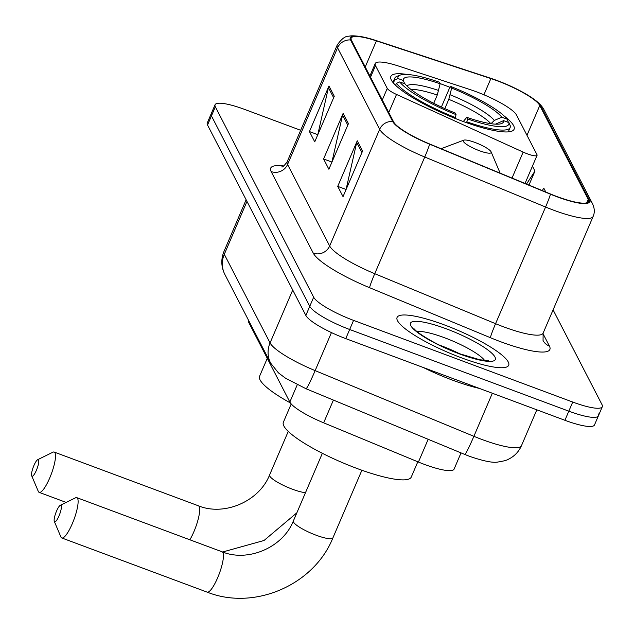 <?xml version="1.0" encoding="UTF-8"?>
<svg xmlns="http://www.w3.org/2000/svg" width="634" height="634" viewBox="0 0 634 634"><rect width="100%" height="100%" fill="white"/><g stroke="black" fill="none" stroke-linecap="round" stroke-linejoin="round"><path stroke-width="0.95" d="M476.617 91.875A37.945 7.568 23.2 0 0 470.69 89.79L398.865 66.15A37.945 7.568 23.2 0 0 375.217 63.551A37.945 7.568 23.2 0 0 375.494 65.611L387.263 88.395A12.648 2.52 23.2 0 0 396.512 94.442L523.161 152.105A12.648 2.52 23.2 0 0 537.069 155.338A12.648 2.52 23.2 0 0 536.974 154.656L516.528 115.047A37.945 7.568 23.2 0 0 476.617 91.875M450.1 87.389A67.045 13.369 23.2 0 0 443.103 84.687A67.045 13.369 23.2 0 0 440.012 83.553M407.068 74.447A67.045 13.369 23.2 0 0 390.853 76.429A67.045 13.369 23.2 0 0 461.845 120.991A67.045 13.369 23.2 0 0 514.095 129.249A67.045 13.369 23.2 0 0 504.339 116.141M461.037 452.898L454.087 469.112A37.945 7.568 -156.8 0 1 418.424 462.043L323.657 422.823A37.945 7.568 -156.8 0 1 289.841 402.051L248.861 322.682A37.945 7.568 -156.8 0 1 248.583 320.63L248.639 320.495M300.667 130.295L244.645 109.42A37.945 7.568 23.2 0 0 215.069 104.745L207.263 122.972A37.945 7.568 23.2 0 0 207.54 125.025L305.85 315.447A37.945 7.568 23.2 0 0 345.76 338.611L564.91 420.287A37.945 7.568 23.2 0 0 594.486 424.962L598.393 415.841A37.945 7.568 23.2 0 0 598.116 413.788M211.17 113.858A37.945 7.568 23.2 0 0 211.447 115.911L309.757 306.333A37.945 7.568 23.2 0 0 349.667 329.498L568.817 411.165A37.945 7.568 23.2 0 0 598.393 415.841A37.945 7.568 23.2 0 1 568.817 411.165L349.667 329.498A37.945 7.568 23.2 0 1 309.757 306.333L211.447 115.911A37.945 7.568 23.2 0 1 211.17 113.858M444.402 324.917A60.721 12.101 23.2 0 0 397.082 317.436A60.721 12.101 23.2 0 0 461.378 357.798A60.721 12.101 23.2 0 0 508.698 365.271A60.721 12.101 23.2 0 0 444.402 324.917A60.721 12.101 23.2 0 0 397.082 317.436A60.721 12.101 23.2 0 0 461.378 357.798A60.721 12.101 23.2 0 0 508.698 365.271A60.721 12.101 23.2 0 0 444.402 324.917M497.199 80.78A40.481 8.068 -156.8 0 1 539.772 105.498L588.217 199.338A40.481 8.068 -156.8 0 1 588.518 201.525A40.481 8.068 -156.8 0 1 550.471 193.988L429.646 143.981A40.481 8.068 -156.8 0 1 393.571 121.823L351.482 40.307A40.481 8.068 -156.8 0 1 351.188 38.111A40.481 8.068 -156.8 0 1 376.406 40.877L490.874 78.561A40.481 8.068 -156.8 0 1 497.199 80.78M497.056 80.51A41.487 8.274 23.2 0 0 490.581 78.228L376.113 40.544A41.487 8.274 23.2 0 0 363.337 37.041A41.487 8.274 23.2 0 0 350.554 39.958L392.652 121.474A41.487 8.274 23.2 0 0 429.622 144.187L550.455 194.194A41.487 8.274 23.2 0 0 589.144 199.678L540.691 105.838A41.487 8.274 23.2 0 0 532.457 98.151A41.487 8.274 23.2 0 0 497.056 80.51M215.069 104.745A37.945 7.568 23.2 0 0 215.346 106.797L313.664 297.211A37.945 7.568 23.2 0 0 353.574 320.384L572.724 402.051A37.945 7.568 23.2 0 0 602.3 406.727A37.945 7.568 23.2 0 0 602.023 404.674L553.086 309.891M334.276 96.265L314.741 141.842L309.44 131.563L328.967 85.994L334.276 96.265M362.569 151.058L343.034 196.635L337.732 186.364L357.259 140.788L362.569 151.058M348.423 123.662L328.887 169.238L323.586 158.96L343.113 113.391L348.423 123.662M528.962 185.08L534.969 171.061L532.433 166.156M545.811 192.054L543.813 188.179L542.252 190.58M323.586 158.96L331.804 162.027M331.899 162.209L342.574 115.023A10.12 9.637 -27.3 0 1 343.113 113.391M337.732 186.364L345.95 189.423M346.045 189.606L356.72 142.42A10.12 9.637 -27.3 0 1 357.259 140.788M309.44 131.563L317.658 134.63M317.753 134.812L328.428 87.627A10.12 9.637 -27.3 0 1 328.967 85.994M534.969 171.061L526.513 184.066M31.74 475.888A8.852 2.037 -69.6 0 0 36.392 470.309A8.852 2.037 -69.6 0 0 38.579 459.935A8.852 2.037 -69.6 0 0 37.707 459.682A8.852 2.037 -69.6 0 0 33.245 467.203A8.852 2.037 -69.6 0 0 31.7 475.809A8.852 2.037 -69.6 0 0 31.74 475.888M37.707 459.682L52.884 452.224A21.501 4.953 110.4 0 1 54.199 452.066A21.501 4.953 110.4 0 1 54.992 452.842A21.501 4.953 110.4 0 1 50.538 476.007A21.501 4.953 110.4 0 1 39.181 492.364A21.501 4.953 110.4 0 1 38.389 491.58A21.501 4.953 110.4 0 1 38.294 491.382A21.501 4.953 110.4 0 1 38.214 491.16M433.719 103.31L437.254 95.052L440.131 83.783A54.389 10.841 23.2 0 0 403.303 80.494L397.962 78.505L394.665 79.916L393.365 82.959M466.965 121.887A62.742 12.506 23.2 0 0 510.14 127.553A62.742 12.506 23.2 0 0 510.275 125.762L508.928 122.624A60.214 12.006 23.2 0 1 467.583 118.923L466.608 122.719M455.093 118.384L456.052 114.627A60.214 12.006 23.2 0 1 399.729 81.929L396.44 83.339A62.742 12.506 23.2 0 0 455.434 117.591M396.44 83.339L395.6 85.297M440.131 83.783L439.307 82.198A60.214 12.006 23.2 0 0 400.228 75.089L397.011 76.302A62.742 12.506 23.2 0 0 394.8 78.125A62.742 12.506 23.2 0 0 394.665 79.916M400.228 75.089A60.214 12.006 23.2 0 0 397.962 78.505M467.583 118.923L466.767 117.338A54.389 10.841 23.2 0 0 501.526 123.567A54.389 10.841 23.2 0 0 503.594 120.634L508.928 122.624M399.729 81.929L405.071 83.918A54.389 10.841 23.2 0 0 455.236 113.034L456.052 114.627M503.594 120.634L495.455 124.153M463.303 121.53L466.767 117.338M403.303 80.494L404.714 83.783M267.271 358.345L259.607 376.216A69.574 13.869 23.2 0 0 290.396 402.947M441.391 107.043L449.514 88.086L450.845 86.501A60.214 12.006 23.2 0 1 507.16 119.192L508.46 122.441M507.16 119.192L501.827 117.203A54.389 10.841 23.2 0 0 451.662 88.086L450.845 86.501M490.906 123.804L494.338 120.412L501.827 117.203M451.662 88.086L448.793 99.348L444.822 108.612M54.35 521.489A8.852 2.037 -69.6 0 0 59.01 515.91A8.852 2.037 -69.6 0 0 61.189 505.536A8.852 2.037 -69.6 0 0 60.317 505.282A8.852 2.037 -69.6 0 0 55.855 512.803A8.852 2.037 -69.6 0 0 54.31 521.41A8.852 2.037 -69.6 0 0 54.35 521.489M60.317 505.282L75.501 497.825A21.501 4.953 110.4 0 1 76.809 497.658A21.501 4.953 110.4 0 1 77.602 498.443A21.501 4.953 110.4 0 1 73.148 521.608A21.501 4.953 110.4 0 1 61.791 537.965A21.501 4.953 110.4 0 1 60.999 537.18A21.501 4.953 110.4 0 1 60.912 536.982A21.501 4.953 110.4 0 1 60.824 536.76M479.336 150.702A15.176 3.027 23.2 0 0 491.12 151.875A15.176 3.027 23.2 0 0 475.088 142.484A15.176 3.027 23.2 0 0 463.795 140.169A15.176 3.027 23.2 0 0 479.336 150.702M291.212 403.953L283.374 422.244A69.574 13.869 23.2 0 0 357.045 468.486A69.574 13.869 23.2 0 0 411.268 477.061L417.814 461.79M423.25 367.49A63.249 12.609 23.2 0 0 452.454 380.123A63.249 12.609 23.2 0 0 479.431 388.428M249.273 321.723L248.861 322.682M297.243 384.783L289.841 402.051M333.405 400.086L323.657 422.823M428.172 439.299L418.424 462.043M375.494 65.611L370.533 77.197M387.263 88.395L382.294 99.982M396.512 94.442L388.761 112.511M523.161 152.105L512.026 178.075M331.447 332.588L315.146 370.621A25.297 1.553 112.5 0 1 306 388.737L285.466 378.165L278.445 372.879L270.647 363.123L224.896 274.506C221.139 267.033 220.822 259.385 223.937 251.563A50.601 10.089 23.2 0 0 224.301 254.305L270.06 342.915A50.601 10.089 23.2 0 0 315.146 370.621L473.883 436.311A50.601 10.089 23.2 0 0 482.006 439.505A50.601 10.089 23.2 0 0 521.441 445.734L536.832 409.818M492.349 393.238L473.883 436.311A25.297 1.553 112.5 0 1 464.738 454.427L306 388.737M207.54 125.025L215.346 106.797M564.91 420.287L572.724 402.051M345.76 338.611L353.574 320.384M305.85 315.447L313.664 297.211M224.896 274.506A25.297 24.1 -27.3 0 1 224.301 254.305L246.975 201.414M270.647 363.123A25.297 24.1 -27.3 0 1 270.06 342.915L292.726 290.023M539.772 105.498L526.989 135.311M542.95 333.563L549.409 346.069A12.648 12.046 -27.3 0 1 543.053 340.482L543.124 333.119A50.601 10.089 23.2 0 1 503.689 326.882A50.601 10.089 23.2 0 1 495.574 323.689A12.648 0.777 -67.5 0 0 490.431 337.708L369.598 287.709A63.249 12.609 -156.8 0 1 313.236 253.085L271.146 171.56A63.249 12.609 -156.8 0 1 283.747 165.957M549.409 346.069A63.249 12.609 -156.8 0 1 500.575 341.702A63.249 12.609 -156.8 0 1 490.431 337.708M392.652 121.474A12.648 12.046 152.7 0 0 379.655 129.32L337.565 47.804A12.648 12.046 -27.3 0 1 350.554 39.958M429.622 144.187A12.648 0.777 112.5 0 1 424.748 157.018A50.601 10.089 -156.8 0 1 379.655 129.32L329.656 245.984A50.601 10.089 23.2 0 0 374.742 273.69L495.574 323.689L545.581 207.025L424.748 157.018L374.742 273.69A12.648 0.777 -67.5 0 0 369.598 287.709M271.146 171.56A12.648 12.046 -27.3 0 0 287.559 164.468L337.565 47.804A50.601 10.089 -156.8 0 1 337.193 45.062L287.194 161.725A50.601 10.089 23.2 0 0 287.559 164.468L329.656 245.984A12.648 12.046 -27.3 0 1 313.236 253.085M550.455 194.194A12.648 0.777 112.5 0 1 545.581 207.025A50.601 10.089 -156.8 0 0 593.131 216.448C594.866 212.548 594.644 208.269 592.465 203.609L544.012 109.769A12.648 12.046 152.7 0 0 540.691 105.838M589.144 199.678A12.648 12.046 -27.3 0 1 592.465 203.609M588.217 199.338L586.727 202.825M490.874 78.561L483.924 94.783M376.406 40.877L365.239 66.942M347.797 125.128L342.574 115.023M333.65 97.731L328.428 87.627M361.943 152.525L356.72 142.42M189.859 539.788A21.501 4.953 -69.6 0 0 199.171 506.574A21.501 4.953 -69.6 0 0 198.379 505.789C224.222 516.448 259.258 501.407 269.608 474.906A21.501 4.287 -156.8 0 0 269.767 476.071A21.501 4.287 -156.8 0 0 292.377 489.194A21.501 4.287 -156.8 0 0 305.485 492.666M437.254 95.052A46.805 9.328 23.2 0 0 410.959 89.449M438.72 90.519A48.66 9.7 23.2 0 0 406.917 85.955M494.338 120.412A48.66 9.7 23.2 0 0 450.259 94.815M490.795 123.67A46.805 9.328 23.2 0 0 448.793 99.348M222.938 552.602A21.501 4.953 -69.6 0 0 222.146 551.818C247.989 562.477 283.026 547.435 293.376 520.934A21.501 4.287 -156.8 0 0 293.534 522.099A21.501 4.287 -156.8 0 0 316.144 535.223A21.501 4.287 -156.8 0 0 332.905 537.878C314.004 585.095 254.147 610.954 207.128 592.124A21.501 4.953 -69.6 0 0 218.476 575.767A21.501 4.953 -69.6 0 0 222.938 552.602M459.769 353.835A38.555 7.687 23.2 0 0 441.153 345.728A38.555 7.687 23.2 0 0 439.116 344.983M484.653 360.524A38.555 7.687 23.2 0 0 444.577 337.756A38.555 7.687 23.2 0 0 417.109 331.574M459.341 353.851A46.147 9.201 23.2 0 0 494.972 357.037A46.147 9.201 23.2 0 0 446.439 328.864A46.147 9.201 23.2 0 0 410.816 325.678A46.147 9.201 23.2 0 0 459.341 353.851M375.217 63.551L369.899 75.969M537.069 155.338L525.023 183.448M521.441 445.734C518.794 451.685 514.578 456.123 508.777 459.064C507.271 460.141 503.761 461.108 498.245 461.964C493.434 463.113 483.901 461.243 469.635 456.361L464.738 454.427M223.937 251.563L246.135 199.773M363.337 37.041C356.181 35.758 351.371 35.488 348.906 36.233C345.435 35.9 341.536 38.848 337.193 45.062M532.457 98.151C538.211 102.09 542.062 105.957 544.012 109.769M602.3 406.727L598.393 415.841M593.131 216.448L543.124 333.119M287.194 161.725C284.254 165.736 282.431 167.463 281.726 166.908M66.158 502.413L39.181 492.364M508.286 131.888L510.14 127.553M392.945 82.452L394.8 78.125M198.379 505.789L54.199 452.066M296.855 512.811L264.021 540.493L222.629 552M288.256 431.397L269.608 474.906M31.7 475.809L38.294 491.382M207.128 592.124L61.791 537.965M361.887 470.246L332.905 537.878M491.12 151.875L500.139 173.153M463.795 140.169L441.082 148.713M222.146 551.818L76.809 497.658M322.357 453.302L293.376 520.934M54.31 521.41L60.912 536.982M488.228 360.556L479.954 359.803L459.064 353.574C438.213 346.497 414.509 331.273 414.62 329.006"/></g></svg>
